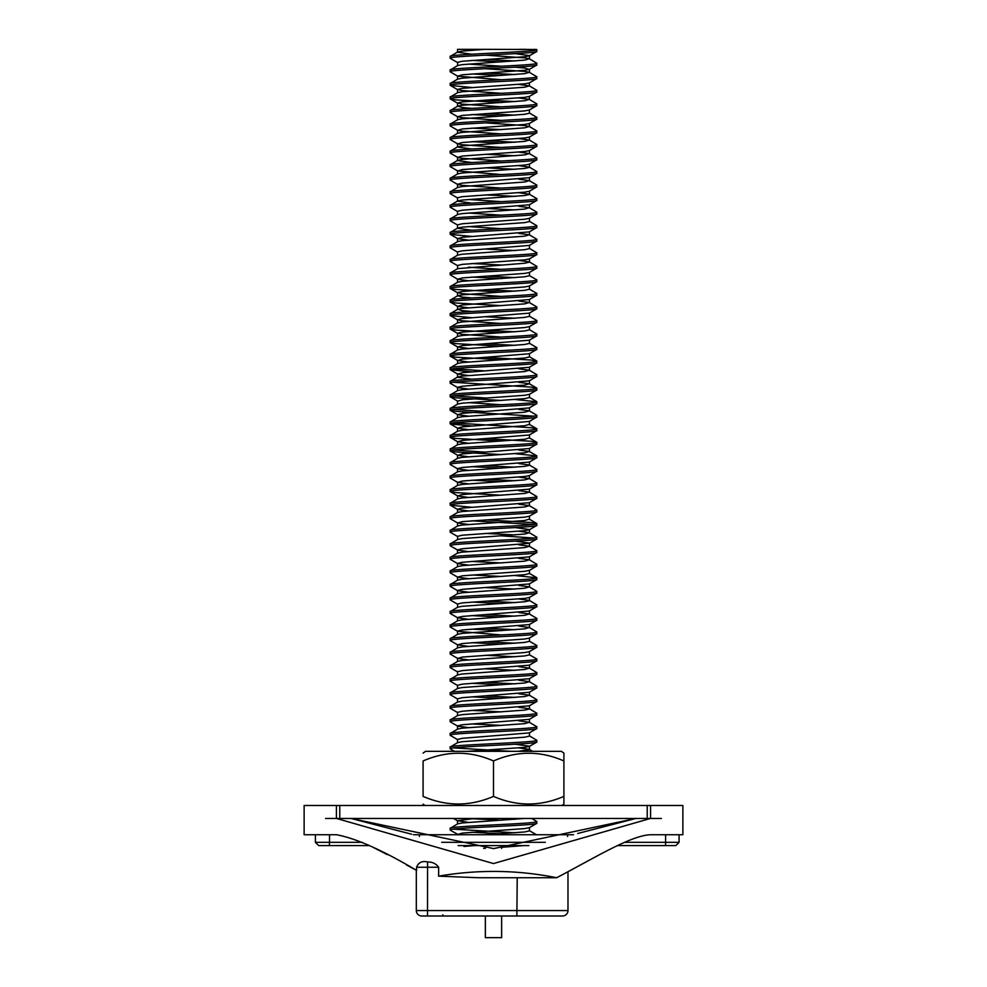 <?xml version="1.0" encoding="UTF-8"?>
<svg xmlns="http://www.w3.org/2000/svg" width="987" height="987" viewBox="0 0 987 987"><rect width="100%" height="100%" fill="white"/><g stroke="black" fill="none" stroke-linecap="round" stroke-linejoin="round"><path stroke-width="1.48" d="M336.419 834.743L304.132 834.743L304.132 805.491L336.419 805.491L336.419 818.482L647.225 818.482L647.225 805.491L336.419 805.491L339.775 805.491L339.775 818.482M369.397 845.575L318.641 845.575L315.384 842.318L329.522 842.318L329.522 834.743M329.325 845.575L329.522 842.318L362.34 842.318M573.583 834.743L413.417 834.743M419.413 836.507L419.413 834.743M577.679 833.497L635.813 818.482L493.66 848.598L351.187 818.482L411.665 834.212M598.813 855.075L579.357 865.537M518.829 915.985L421.733 915.985A5.416 5.416 0 0 1 416.317 910.569L416.317 870.238L406.484 864.908M387.484 854.705L373.209 847.414M416.317 910.569L567.981 910.569L567.981 871.706M438.635 867.24L416.6 867.24C418.463 862.441 422.128 860.676 427.568 861.972C432.318 861.885 436.007 863.637 438.635 867.24L438.635 876.148L478.757 877.739L556.643 877.739C593.755 858.345 630.631 835.508 650.371 834.743L660.537 834.743M416.6 867.24L416.6 870.398C382.611 850.239 355.949 838.358 336.629 834.743L326.426 834.743M536.336 915.985L501.63 915.985L501.63 937.65L485.37 937.65L485.37 915.985L442.842 915.985L442.842 914.801M536.829 915.985L556.619 915.985M567.981 910.569A5.416 5.416 0 0 1 562.565 915.985L516.88 915.985L517.225 877.739M421.733 915.985L442.842 915.985M501.63 848.425L501.63 845.575M485.37 848.425L485.37 845.575M438.635 876.148C478.424 869.362 517.768 869.892 556.643 877.739M661.413 818.482L650.371 818.482L493.488 863.563L336.629 818.482L325.587 818.482M617.603 845.575L675.836 845.575L617.603 845.575M528.872 845.575L458.116 845.575M650.371 818.482L635.813 818.482M351.187 818.482L336.629 818.482M567.587 836.507L567.587 834.743M665.559 845.575L665.62 834.743M647.225 805.491L682.868 805.491L682.868 834.743L650.581 834.743M534.522 49.35L536.829 49.683C539.544 51.953 447.456 54.199 450.171 56.456L450.343 58.356L457.709 62.625L457.499 65.771M536.657 49.486L484.765 49.35L462.323 51.102L457.709 51.99L450.171 56.456M536.829 49.683L536.657 51.583L529.291 55.852L524.677 56.74L462.323 61.256L457.499 62.378M536.829 51.386C539.544 53.643 447.456 55.889 450.171 58.147M485.468 55.149L524.677 57.875L529.291 58.751L536.829 63.23C539.544 65.487 447.456 67.745 450.171 70.003L450.343 71.891L457.709 76.172L501.532 79.774M529.291 58.751L524.677 60.121L462.323 64.636L457.709 65.524L450.171 70.003M536.829 63.23L536.657 65.13L529.291 69.398L524.677 70.287L462.323 74.79L457.709 76.172M536.829 64.92C539.544 67.178 447.456 69.435 450.171 71.693M485.468 68.695L524.677 71.409L529.291 72.298L536.829 76.776C539.544 79.034 447.456 81.279 450.171 83.537L450.343 85.437L471.786 87.485M529.291 72.298L524.677 73.667L462.323 78.183L457.709 79.071L450.171 83.537M536.829 76.776L536.657 78.664L529.291 82.933L524.677 83.821L462.323 88.336L457.499 89.472L462.323 90.594L501.532 93.321M536.829 78.466C539.544 80.724 447.456 82.97 450.171 85.24M518.73 84.388L529.291 85.844L536.829 90.31C539.544 92.568 447.456 94.826 450.171 97.084L450.343 98.971L455.969 99.909L501.532 102.537M529.291 85.844L524.677 87.214L462.323 91.717L457.709 92.605L450.171 97.084M536.829 90.31L536.657 92.21L529.291 96.479L524.677 97.368L462.323 101.883L457.499 103.006L462.323 104.141L501.532 106.855M536.829 92.001C539.544 94.271 447.456 96.516 450.171 98.774M518.73 97.923L529.291 99.379L536.829 103.857C539.544 106.115 447.456 108.36 450.171 110.618L450.343 112.518L457.709 116.787L462.323 117.675L501.532 120.402M529.291 99.379L524.677 100.748L462.323 105.264L457.709 106.152L450.171 110.618M536.829 103.857L536.657 105.745L529.291 110.013L524.677 110.902L462.323 115.417L457.709 116.787M536.829 105.547C539.544 107.805 447.456 110.05 450.171 112.321M529.291 112.925L536.829 117.391C539.544 119.649 447.456 121.907 450.171 124.165L450.343 126.065L457.709 130.333L462.323 131.222L501.532 133.936M529.291 110.013L529.501 113.16L524.677 114.295L462.323 118.81L457.709 119.686L450.171 124.165M536.829 117.391L536.657 119.291L529.291 123.56L524.677 124.448L462.323 128.964L457.709 130.333M536.829 119.082C539.544 121.352 447.456 123.597 450.171 125.855M485.468 122.857L524.677 125.571L529.291 126.459L536.829 130.938C539.544 133.196 447.456 135.441 450.171 137.711L450.343 139.599L457.709 143.868L462.323 144.756L501.532 147.482M529.291 126.459L524.677 127.829L462.323 132.344L457.709 133.233L450.171 137.711M536.829 130.938L536.657 132.826L529.291 137.107L524.677 137.983L462.323 142.498L457.709 143.868M536.829 132.628C539.544 134.886 447.456 137.144 450.171 139.401M518.73 138.55L529.291 140.006L536.829 144.472C539.544 146.742 447.456 148.988 450.171 151.245L450.343 153.145L457.709 157.414L462.323 158.302L501.532 161.017M529.291 140.006L524.677 141.375L462.323 145.891L457.709 146.779L450.171 151.245M536.829 144.472L536.657 146.372L529.291 150.641L524.677 151.529L462.323 156.045L457.709 157.414M536.829 146.175C539.544 148.432 447.456 150.678 450.171 152.936M518.73 152.097L529.291 153.54L536.829 158.019C539.544 160.276 447.456 162.522 450.171 164.792L450.343 166.68L457.709 170.961L501.532 174.563M529.291 153.54L524.677 154.91L462.323 159.425L457.709 160.313L450.171 164.792M536.829 158.019L536.657 159.906L529.291 164.187L524.677 165.076L462.323 169.579L457.709 170.961M536.829 159.709C539.544 161.967 447.456 164.224 450.171 166.482M518.73 165.631L529.291 167.087L536.829 171.553C539.544 173.823 447.456 176.068 450.171 178.326L450.343 180.226L457.709 184.495L462.323 185.383L501.532 188.098M529.501 163.941L529.501 167.321L524.677 168.456L462.323 172.972L457.709 173.86L450.171 178.326M536.829 171.553L536.657 173.453L529.291 177.722L462.323 183.126L457.499 184.248L457.499 187.641M536.829 173.256C539.544 175.513 447.456 177.759 450.171 180.016M518.73 179.178L529.291 180.621L536.829 185.1C539.544 187.357 447.456 189.615 450.171 191.873L450.343 193.76L457.709 198.042M529.291 180.621L524.677 182.003L462.323 186.506L457.709 187.394L450.171 191.873M536.829 185.1L536.657 186.999L529.291 191.268L524.677 192.157L462.323 196.672L457.499 197.795L457.499 201.175L471.786 203.162M536.829 186.79C539.544 189.048 447.456 191.305 450.171 193.563M518.73 192.712L529.291 194.168L536.829 198.646C539.544 200.904 447.456 203.149 450.171 205.407L450.343 207.307L457.709 211.576M529.501 191.022L529.501 194.414L524.677 195.537L462.323 200.053L457.709 200.941L450.171 205.407M536.829 198.646L536.657 200.534L529.291 204.802L462.323 210.206L457.499 211.341L457.499 214.722M536.829 200.336C539.544 202.594 447.456 204.84 450.171 207.11M518.73 206.258L529.291 207.714L536.829 212.18C539.544 214.438 447.456 216.696 450.171 218.954L450.343 220.854L457.709 225.122M529.291 207.714L524.677 209.084L462.323 213.587L457.709 214.475L450.171 218.954M536.829 212.18L536.657 214.08L529.291 218.349L524.677 219.237L462.323 223.753L457.499 224.876L457.499 228.268L471.786 230.242M536.829 213.871C539.544 216.141 447.456 218.386 450.171 220.644M529.291 221.248L536.829 225.727C539.544 227.985 447.456 230.23 450.171 232.5L450.343 234.388L471.786 236.436M529.501 218.102L529.501 221.495L524.677 222.618L462.323 227.133L457.709 228.022L450.171 232.5M536.829 225.727L536.657 227.615L529.291 231.896L462.323 237.287L457.709 238.657L468.27 240.112M536.829 227.417C539.544 229.675 447.456 231.92 450.171 234.19M518.73 233.339L529.291 234.795L536.829 239.261C539.544 241.531 447.456 243.777 450.171 246.034L450.343 247.934L457.709 252.203M529.291 234.795L524.677 236.164L462.323 240.68L457.709 241.556L450.171 246.034M536.829 239.261L536.657 241.161L529.291 245.43L462.323 250.834L457.499 251.956L457.499 255.349M536.829 240.951C539.544 243.221 447.456 245.467 450.171 247.725M529.291 248.329L536.829 252.808C539.544 255.065 447.456 257.311 450.171 259.581L450.343 261.469L457.709 265.737M529.501 245.183L529.501 248.576L524.677 249.699L462.323 254.214L457.709 255.102L450.171 259.581M536.829 252.808L536.657 254.695L529.291 258.976L524.677 259.852L462.323 264.368L457.499 265.503L457.709 268.649L450.343 272.918L450.171 274.805L457.709 279.284L468.27 280.74M536.829 254.498C539.544 256.756 447.456 259.013 450.171 261.271M518.73 260.42L529.291 261.876L536.829 266.342C539.544 268.612 447.456 270.857 450.171 273.115M536.829 266.342L536.657 268.242L529.291 272.511L524.677 273.399L462.323 277.915L457.709 279.284M536.829 268.045C539.544 270.302 447.456 272.548 450.171 274.805M529.501 272.276L529.501 275.657L536.829 279.889C539.544 282.146 447.456 284.404 450.171 286.662L450.343 288.549L455.969 289.475L501.532 292.115M529.501 275.657L524.677 276.779L462.323 281.295L457.709 282.183L450.171 286.662M536.829 279.889L536.657 281.788L529.291 286.057L524.677 286.946L462.323 291.449L457.499 292.584L462.323 293.707L501.532 296.433M536.829 281.579C539.544 283.837 447.456 286.094 450.171 288.352M529.501 285.811L529.501 289.203L536.829 293.435C539.544 295.693 447.456 297.938 450.171 300.196L450.343 302.096L455.969 303.021L501.532 305.662M529.501 289.203L524.677 290.326L462.323 294.842L457.709 295.73L450.171 300.196M536.829 293.435L536.657 295.323L529.291 299.592L462.323 304.995L457.709 306.365L468.27 307.821M536.829 295.125C539.544 297.383 447.456 299.629 450.171 301.899M518.73 301.047L529.291 302.491L536.829 306.969C539.544 309.227 447.456 311.485 450.171 313.743L450.343 315.63L471.786 317.691M529.291 302.491L524.677 303.873L462.323 308.376L457.709 309.264L450.171 313.743M536.829 306.969L536.657 308.869L529.291 313.138L462.323 318.542L457.499 319.665L457.499 323.045M536.829 308.66C539.544 310.93 447.456 313.175 450.171 315.433M529.501 312.891L529.501 316.284L536.829 320.516C539.544 322.774 447.456 325.019 450.171 327.277L450.343 329.177L455.969 330.102L501.532 332.742M529.501 316.284L524.677 317.407L462.323 321.922L457.709 322.811L450.171 327.277M536.829 320.516L536.657 322.404L529.291 326.672L524.677 327.561L462.323 332.076L457.499 333.211L462.323 334.334L501.532 337.06M536.829 322.206C539.544 324.464 447.456 326.709 450.171 328.979M529.291 329.584L536.829 334.05C539.544 336.308 447.456 338.566 450.171 340.823L450.343 342.723L455.969 343.649L501.532 346.289M529.501 326.438L529.501 329.818L524.677 330.953L462.323 335.469L457.709 336.345L450.171 340.823M536.829 334.05L536.657 335.95L529.291 340.219L462.323 345.623L457.709 346.992L468.27 348.436M536.829 335.74C539.544 338.01 447.456 340.256 450.171 342.514M529.501 339.972L529.501 343.365L536.829 347.597C539.544 349.854 447.456 352.1 450.171 354.37L450.343 356.258L455.969 357.183L501.532 359.823M529.501 343.365L524.677 344.488L462.323 349.003L457.709 349.892L450.171 354.37M536.829 347.597L536.657 349.484L529.291 353.765L462.323 359.157L457.709 360.526L468.27 361.982M536.829 349.287C539.544 351.545 447.456 353.802 450.171 356.06M485.468 357.368L531.031 360.008L536.829 361.131C539.544 363.401 447.456 365.646 450.171 367.904L450.343 369.804L471.786 371.852M529.501 353.519L529.501 356.899L524.677 358.034L462.323 362.55L457.709 363.438L450.171 367.904M536.829 361.131L536.657 363.031L529.291 367.3L462.323 372.704L457.709 374.073L468.27 375.516M536.829 362.834C539.544 365.091 447.456 367.337 450.171 369.594M518.73 368.756L529.291 370.199L536.829 374.678C539.544 376.935 447.456 379.181 450.171 381.451L450.343 383.338L457.709 387.607L468.27 389.063M529.291 370.199L524.677 371.568L462.323 376.084L457.709 376.972L450.171 381.451M536.829 374.678L536.657 376.565L529.291 380.846L462.323 386.238L457.499 387.373L457.499 390.753M536.829 376.368C539.544 378.626 447.456 380.883 450.171 383.141M453.329 382.29L531.031 387.089L536.829 388.212C539.544 390.482 447.456 392.727 450.171 394.985L450.343 396.885L455.969 397.81L501.532 400.451M518.73 382.29L529.291 383.746L524.677 385.115L462.323 389.631L457.709 390.519L450.171 394.985M536.829 388.212L536.657 390.112L529.291 394.381L524.677 395.269L462.323 399.784L457.709 401.154L450.343 396.885M536.829 389.914C539.544 392.172 447.456 394.418 450.171 396.675M515.214 399.501L536.829 401.758C539.544 404.016 447.456 406.274 450.171 408.532L450.343 410.419L455.969 411.345L533.671 416.144M529.501 394.146L529.501 397.527L524.677 398.649L462.323 403.165L457.709 404.053L450.171 408.532M536.829 401.758L536.657 403.658L529.291 407.927L462.323 413.331L457.709 414.7L468.27 416.144M536.829 403.449C539.544 405.706 447.456 407.964 450.171 410.222M518.73 409.371L529.291 410.826L536.829 415.305C539.544 417.563 447.456 419.808 450.171 422.066L450.343 423.966L471.786 426.014M529.291 410.826L524.677 412.196L462.323 416.711L457.709 417.6L450.171 422.066M536.829 415.305L536.657 417.193L529.291 421.461L462.323 426.865L457.709 428.235L468.27 429.69M536.829 416.995C539.544 419.253 447.456 421.498 450.171 423.768M453.329 422.917L531.031 427.716L536.829 428.839C539.544 431.097 447.456 433.355 450.171 435.612L450.343 437.5L455.969 438.438L501.532 441.066M536.657 428.642L529.291 424.373L524.677 425.742L462.323 430.246L457.709 431.134L450.171 435.612M536.829 428.839L536.657 430.739L529.291 435.008L462.323 440.412L457.709 441.781L468.27 443.225M536.829 430.529C539.544 432.799 447.456 435.045 450.171 437.303M485.468 438.61L531.031 441.251L536.829 442.386C539.544 444.643 447.456 446.889 450.171 449.147L450.343 451.047L455.969 451.972L501.532 454.612M536.657 442.176L529.291 437.907L524.677 439.277L462.323 443.792L457.709 444.681L450.171 449.147M536.829 442.386L536.657 444.273L529.291 448.554L462.323 453.946L457.709 455.315L468.27 456.771M536.829 444.076C539.544 446.334 447.456 448.579 450.171 450.849M515.214 453.675L536.829 455.92C539.544 458.19 447.456 460.435 450.171 462.693L450.343 464.593L457.709 468.862L468.27 470.305M518.73 449.998L529.291 451.454L524.677 452.823L462.323 457.339L457.709 458.215L450.171 462.693M536.829 455.92L536.657 457.82L529.291 462.089L462.323 467.493L457.499 468.615L457.499 472.008M536.829 457.61C539.544 459.88 447.456 462.126 450.171 464.383M518.73 463.545L529.291 464.988L536.829 469.467C539.544 471.724 447.456 473.97 450.171 476.24L450.343 478.127L457.709 482.396L468.27 483.852M529.501 461.842L529.501 465.235L524.677 466.357L462.323 470.873L457.709 471.761L450.171 476.24M536.829 469.467L536.657 471.354L529.291 475.635L524.677 476.511L462.323 481.027L457.709 482.396M536.829 471.157C539.544 473.415 447.456 475.672 450.171 477.93M518.73 477.079L529.291 478.535L536.829 483.001C539.544 485.271 447.456 487.516 450.171 489.774L450.343 491.674L455.969 492.599L501.532 495.24M529.291 478.535L524.677 479.904L462.323 484.42L457.709 485.308L450.171 489.774M536.829 483.001L536.657 484.901L529.291 489.17L462.323 494.573L457.709 495.943L468.27 497.399M536.829 484.703C539.544 486.961 447.456 489.207 450.171 491.464M518.73 490.625L529.291 492.069L536.829 496.547C539.544 498.805 447.456 501.051 450.171 503.321L450.343 505.208L471.786 507.269M529.291 492.069L524.677 493.438L462.323 497.954L457.709 498.842L450.171 503.321M536.829 496.547L536.657 498.447L529.291 502.716L462.323 508.108L457.499 509.243L457.499 512.623M536.829 498.238C539.544 500.495 447.456 502.753 450.171 505.011M518.73 504.16L529.291 505.615L536.829 510.094C539.544 512.352 447.456 514.597 450.171 516.855L450.343 518.755L457.709 523.024L468.27 524.479M529.291 505.615L524.677 506.985L462.323 511.5L457.709 512.389L450.171 516.855M536.829 510.094L536.657 511.982L529.291 516.25L524.677 517.139L462.323 521.654L457.709 523.024M536.829 511.784C539.544 514.042 447.456 516.287 450.171 518.545M485.468 519.865L531.031 522.505L536.829 523.628C539.544 525.886 447.456 528.144 450.171 530.401L450.343 532.289L457.709 536.57L457.499 539.704M536.657 523.431L529.291 519.15L524.677 520.531L462.323 525.035L457.709 525.923L450.171 530.401M536.829 523.628L536.657 525.528L529.291 529.797L524.677 530.685L462.323 535.201L457.499 536.323M536.829 525.318C539.544 527.589 447.456 529.834 450.171 532.092M518.73 531.24L529.291 532.696L536.829 537.175C539.544 539.433 447.456 541.678 450.171 543.936L450.343 545.836L457.709 550.104L468.27 551.56M529.291 532.696L524.677 534.066L462.323 538.581L457.709 539.47L450.171 543.936M536.829 537.175L536.657 539.062L529.291 543.331L462.323 548.735L457.499 549.87L457.499 553.251M536.829 538.865C539.544 541.123 447.456 543.368 450.171 545.638M518.73 544.787L529.291 546.243L536.829 550.709C539.544 552.967 447.456 555.225 450.171 557.482L450.343 559.382L457.709 563.651L468.27 565.095M529.291 546.243L524.677 547.612L462.323 552.128L457.709 553.004L450.171 557.482M536.829 550.709L536.657 552.609L529.291 556.878L462.323 562.282L457.499 563.404L457.499 566.797M536.829 552.399C539.544 554.669 447.456 556.915 450.171 559.173M518.73 558.334L529.291 559.777L536.829 564.256C539.544 566.513 447.456 568.759 450.171 571.029L450.343 572.916L457.709 577.185L468.27 578.641M529.291 559.777L524.677 561.147L462.323 565.662L457.709 566.55L450.171 571.029M536.829 564.256L536.657 566.143L529.291 570.424L524.677 571.3L462.323 575.816L457.709 577.185M536.829 565.946C539.544 568.204 447.456 570.449 450.171 572.719M515.214 575.544L536.829 577.79C539.544 580.06 447.456 582.305 450.171 584.563L450.343 586.463L457.709 590.732L468.27 592.175M529.501 570.178L529.501 573.558L524.677 574.693L462.323 579.209L457.709 580.085L450.171 584.563M536.829 577.79L536.657 579.69L529.291 583.959L462.323 589.362L457.499 590.485L457.499 593.878M536.829 579.492C539.544 581.75 447.456 583.996 450.171 586.253M518.73 585.414L529.291 586.858L536.829 591.336C539.544 593.594 447.456 595.84 450.171 598.11L450.343 599.997L457.709 604.266L457.499 607.412M529.291 586.858L524.677 588.227L462.323 592.743L457.709 593.631L450.171 598.11M536.829 591.336L536.657 593.224L529.291 597.505L524.677 598.393L462.323 602.897L457.499 604.032M536.829 593.027C539.544 595.284 447.456 597.542 450.171 599.8M518.73 598.949L529.291 600.404L536.829 604.871C539.544 607.141 447.456 609.386 450.171 611.644L450.343 613.544L457.709 617.813L468.27 619.268M529.501 597.258L529.501 600.639L524.677 601.774L462.323 606.289L457.709 607.178L450.171 611.644M536.829 604.871L536.657 606.771L529.291 611.039L462.323 616.443L457.499 617.566L457.499 620.959M536.829 606.573C539.544 608.831 447.456 611.076 450.171 613.334M518.73 612.495L529.291 613.939L536.829 618.417C539.544 620.675 447.456 622.933 450.171 625.19L450.343 627.078L457.709 631.359L501.532 634.962M529.291 613.939L524.677 615.308L462.323 619.824L457.709 620.712L450.171 625.19M536.829 618.417L536.657 620.317L529.291 624.586L462.323 629.977L457.499 631.112L457.499 634.493M536.829 620.107C539.544 622.365 447.456 624.623 450.171 626.881M518.73 626.029L529.291 627.485L536.829 631.964C539.544 634.222 447.456 636.467 450.171 638.725L450.343 640.625L457.709 644.893L468.27 646.349M529.291 627.485L524.677 628.855L462.323 633.37L457.709 634.259L450.171 638.725M536.829 631.964L536.657 633.851L529.291 638.12L524.677 639.008L462.323 643.524L457.709 644.893M536.829 633.654C539.544 635.912 447.456 638.157 450.171 640.427M529.501 637.886L529.501 641.266L536.829 645.498C539.544 647.756 447.456 650.014 450.171 652.271L450.343 654.159L457.709 658.44L468.27 659.884M529.501 641.266L524.677 642.401L462.323 646.904L457.709 647.793L450.171 652.271M536.829 645.498L536.657 647.398L529.291 651.667L524.677 652.555L462.323 657.071L457.709 658.44M536.829 647.188C539.544 649.458 447.456 651.704 450.171 653.962M529.501 651.42L529.501 654.813L536.829 659.045C539.544 661.302 447.456 663.548 450.171 665.806L450.343 667.706L457.709 671.974M529.501 654.813L524.677 655.936L462.323 660.451L457.709 661.339L450.171 665.806M536.829 659.045L536.657 660.932L529.291 665.201L462.323 670.605L457.499 671.74L457.499 675.12M536.829 660.735C539.544 662.993 447.456 665.238 450.171 667.508M518.73 666.657L529.291 668.113L536.829 672.579C539.544 674.837 447.456 677.094 450.171 679.352L450.343 681.252L457.709 685.521M529.291 668.113L524.677 669.482L462.323 673.998L457.709 674.874L450.171 679.352M536.829 672.579L536.657 674.479L529.291 678.748L462.323 684.151L457.499 685.274L457.499 688.667M536.829 674.269C539.544 676.539 447.456 678.785 450.171 681.042M518.73 680.203L529.291 681.647L536.829 686.125C539.544 688.383 447.456 690.629 450.171 692.899L450.343 694.786L457.709 699.055M529.291 681.647L524.677 683.016L462.323 687.532L457.709 688.42L450.171 692.899M536.829 686.125L536.657 688.013L529.291 692.294L462.323 697.686L457.499 698.821L457.499 702.201M536.829 687.816C539.544 690.073 447.456 692.331 450.171 694.589M518.73 693.738L529.291 695.193L536.829 699.66C539.544 701.93 447.456 704.175 450.171 706.433L450.343 708.333L457.709 712.602M529.291 695.193L524.677 696.563L462.323 701.078L457.709 701.967L450.171 706.433M536.829 699.66L536.657 701.56L529.291 705.828L462.323 711.232L457.499 712.355L457.499 715.748M536.829 701.362C539.544 703.62 447.456 705.865 450.171 708.123M518.73 707.284L529.291 708.728L536.829 713.206C539.544 715.464 447.456 717.709 450.171 719.979L450.343 721.867L457.709 726.148L468.27 727.592M529.501 705.594L529.501 708.974L524.677 710.097L462.323 714.613L457.709 715.501L450.171 719.979M536.829 713.206L536.657 715.094L529.291 719.375L462.323 724.766L457.499 725.901L457.499 729.282M536.829 714.896C539.544 717.154 447.456 719.412 450.171 721.67M518.73 720.818L529.291 722.274L536.829 726.74C539.544 729.011 447.456 731.256 450.171 733.514L450.343 735.414L457.709 739.682M529.291 722.274L524.677 723.644L462.323 728.159L457.709 729.048L450.171 733.514M536.829 726.74L536.657 728.64L529.291 732.909L462.323 738.313L457.499 739.436L457.499 742.829M536.829 728.443C539.544 730.701 447.456 732.946 450.171 735.204M529.291 735.808L536.829 740.287C539.544 742.545 447.456 744.803 450.171 747.06L450.343 748.948L454.427 751.329M529.501 732.675L529.501 736.055L524.677 737.19L462.323 741.693L457.709 742.582L450.171 747.06M536.829 740.287L536.657 742.187L529.291 746.456L524.677 747.344L467.875 751.329M536.829 741.977C539.544 744.235 447.456 746.493 450.171 748.751M531.759 818.482L536.829 821.529C539.544 823.8 447.456 826.045 450.171 828.303L450.343 830.203L458.424 834.743M524.146 818.482L462.323 822.948L457.709 823.837L450.171 828.303M536.829 821.529L536.657 823.429L529.291 827.698L524.677 828.587L462.323 833.102L457.709 834.471M536.829 823.232C539.544 825.49 447.456 827.735 450.171 829.993M518.804 49.35L525.898 49.35M485.468 59.467L515.214 60.972M471.786 60.404L501.532 61.922M485.468 73.001L515.214 74.518M471.786 73.951L501.532 75.456M485.468 100.082L515.214 101.599M485.468 113.628L515.214 115.146M471.786 114.566L501.532 116.084M471.786 128.113L501.532 129.63M485.468 140.709L515.214 142.227M471.786 141.647L501.532 143.164M485.468 154.256L515.214 155.761M485.468 167.79L515.214 169.308M485.468 194.871L515.214 196.388M485.468 208.417L515.214 209.923M485.468 249.045L515.214 250.55M471.786 263.529L501.532 265.034M485.468 276.126L515.214 277.631M471.786 277.063L501.532 278.581M485.468 289.66L515.214 291.177M485.468 316.741L515.214 318.258M485.468 330.287L515.214 331.805M485.468 343.821L515.214 345.339M453.329 368.756L485.468 370.915M453.329 395.836L485.468 397.995M453.329 409.371L485.468 411.53M453.329 449.998L485.468 452.157M485.468 465.691L515.214 467.209M471.786 466.641L501.532 468.159M485.468 479.238L515.214 480.755M471.786 480.175L501.532 481.693M471.786 520.803L533.671 524.479M485.468 533.399L515.214 534.917M501.532 535.855L533.671 538.014M471.786 561.43L501.532 562.948M471.786 574.965L501.532 576.482M485.468 587.573L515.214 589.079M485.468 601.108L515.214 602.625M471.786 602.058L501.532 603.563M485.468 614.654L515.214 616.159M471.786 615.592L501.532 617.109M485.468 628.188L515.214 629.706M471.786 629.138L501.532 630.644M485.468 641.735L515.214 643.24M471.786 642.673L501.532 644.19M485.468 655.269L515.214 656.787M485.468 668.816L515.214 670.333M485.468 682.35L515.214 683.868M471.786 683.3L501.532 684.818M485.468 695.897L515.214 697.414M471.786 696.834L501.532 698.352M471.786 710.381L501.532 711.898M471.786 723.927L501.532 725.433M453.329 747.899L510.908 751.329M471.786 751.008L477.301 751.329M500.656 818.482L515.214 819.284M471.786 818.716L501.532 820.222M453.329 829.154L515.214 832.818M471.786 832.251L501.532 833.768M501.63 845.612L515.214 846.365M484.765 49.35L458.424 49.35M471.786 54.211L457.499 52.225L457.561 49.35M515.214 53.631L529.501 55.617L529.501 58.998M468.27 64.081L501.532 66.228M515.214 67.178L524.677 68.029L529.291 69.398M529.501 86.079L529.291 82.933M529.501 99.625L529.291 96.479M529.501 126.706L529.291 123.56M468.27 199.485L501.532 201.644M468.27 213.032L501.532 215.191M468.27 226.566L501.532 228.725M468.27 267.193L501.532 269.352M450.343 315.63L457.709 319.911L462.323 320.8L501.532 323.514M468.27 402.61L501.532 404.756M529.501 478.769L529.291 475.635M529.501 505.862L529.291 502.716M450.343 505.208L457.709 509.489L468.27 510.933M515.214 527.576L529.501 529.55L529.501 532.943M515.214 541.123L529.501 543.097L529.501 546.477M515.214 744.235L529.501 746.209L529.501 749.602L518.323 751.329M474.722 818.482L457.499 820.691L468.27 822.381M474.722 845.575L463.989 846.464M457.709 106.152L462.323 107.521L471.786 108.373M457.499 143.633L457.499 147.014L471.786 148.988M457.499 157.167L457.499 160.56L471.786 162.534M529.501 258.73L529.501 262.11L524.677 263.245L457.709 268.649M457.709 295.73L462.323 297.099L471.786 297.951M457.709 309.264L462.323 310.634L471.786 311.485M457.709 363.438L457.499 360.292M457.499 373.826L457.499 377.219L471.786 379.193M518.73 747.899L529.291 749.355M529.501 827.464L529.501 830.844L524.677 831.967L484.765 834.743M524.146 845.575L501.63 847.302M485.37 848.24L483.605 848.351M562.01 805.491L563.91 804.134L563.91 796.398C540.321 806.527 516.843 806.527 493.5 796.398C469.898 806.527 446.432 806.527 423.09 796.398L423.09 760.965C446.692 750.675 470.17 750.675 493.5 760.965L493.5 796.398M424.99 805.491L423.09 804.134M563.91 754.142L563.91 753.106L561.443 751.329L425.557 751.329L423.09 753.106M563.91 753.106L563.91 760.965C540.58 750.675 517.102 750.675 493.5 760.965M518.829 751.329L512.426 751.329M468.233 751.329L442.941 751.329M563.91 796.398L563.91 754.623M441.682 842.318L545.317 842.318M427.494 915.985L427.568 861.972M624.66 842.318L679.081 842.318L679.081 834.743M650.581 805.491L650.581 818.482M315.384 842.318L315.384 834.743M679.081 842.318L675.836 845.575M450.343 85.437L457.709 89.706M450.343 98.971L457.709 103.253M450.343 234.388L457.709 238.657M450.343 288.549L457.709 292.831M450.343 302.096L457.709 306.365M450.343 329.177L457.709 333.446M450.343 342.723L457.709 346.992M450.343 356.258L457.709 360.526M450.343 369.804L457.709 374.073M450.343 410.419L457.709 414.7M450.343 423.966L457.709 428.235M450.343 437.5L457.709 441.781M450.343 451.047L457.709 455.315M450.343 491.674L457.709 495.943M453.502 818.482L457.709 820.925M529.501 69.152L529.501 72.544M457.499 75.925L457.499 79.305M457.499 89.472L457.499 92.852M457.499 103.006L457.499 106.386M457.499 116.552L457.499 119.933M457.499 130.087L457.499 133.479M529.501 136.86L529.501 140.24M529.501 150.406L529.501 153.787M457.499 170.714L457.499 174.094M529.501 177.487L529.501 180.868M529.501 204.568L529.501 207.949M529.501 231.649L529.501 235.029M457.499 238.422L457.499 241.803M457.499 279.037L457.499 282.43M457.499 292.584L457.499 295.964M529.501 299.357L529.501 302.738M457.499 306.118L457.499 309.511M457.499 333.211L457.499 336.592M457.499 346.745L457.499 350.138M529.501 367.065L529.501 370.446M529.501 380.6L529.501 383.98M457.499 400.907L457.499 404.3M529.501 407.68L529.501 411.073M457.499 414.454L457.499 417.834M529.501 421.227L529.501 424.607M457.499 428L457.499 431.381M529.501 434.761L529.501 438.154M457.499 441.534L457.499 444.915M529.501 448.308L529.501 451.688M457.499 455.081L457.499 458.462M457.499 482.162L457.499 485.542M529.501 488.935L529.501 492.316M457.499 495.696L457.499 499.089M529.501 516.016L529.501 519.396M457.499 522.777L457.499 526.17M529.501 556.631L529.501 560.024M457.499 576.951L457.499 580.331M529.501 583.712L529.501 587.105M529.501 610.805L529.501 614.185M529.501 624.339L529.501 627.732M457.499 644.659L457.499 648.04M457.499 658.193L457.499 661.574M529.501 664.967L529.501 668.347M529.501 678.501L529.501 681.894M529.501 692.047L529.501 695.428M529.501 719.128L529.501 722.509M457.499 820.691L457.499 824.071M529.291 356.665L536.657 360.934M529.291 383.746L536.657 388.014M529.291 397.28L536.657 401.561M529.291 451.454L536.657 455.723M529.291 573.324L536.657 577.592M529.501 749.478L532.684 751.329M529.291 830.598L536.657 834.879"/></g></svg>
